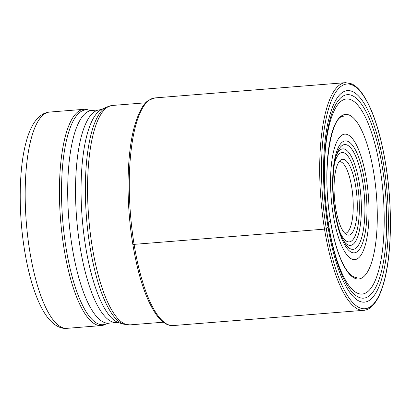 <?xml version="1.0" encoding="UTF-8"?>
<svg xmlns="http://www.w3.org/2000/svg" width="411" height="411" viewBox="0 0 411 411"><rect width="100%" height="100%" fill="white"/><g stroke="black" fill="none" stroke-linecap="round" stroke-linejoin="round"><path stroke-width="0.62" d="M330.29 220.039A1.747 0.442 170.8 0 1 330.331 220.291A57.787 14.565 -9.2 0 0 328.533 224.493L328.605 225.598A102.098 30.193 -94.6 0 0 371.282 293.952A102.098 30.193 -94.6 0 0 382.364 167.241A102.098 30.193 85.4 0 0 339.686 98.892A102.098 30.193 85.4 0 0 328.605 225.598L328.009 226.713A106.13 31.385 85.4 0 0 372.371 297.764A106.13 31.385 85.4 0 0 383.889 166.054A106.13 31.385 85.4 0 0 339.527 94.998A106.13 31.385 85.4 0 0 328.009 226.713L326.262 228.608A1.439 0.365 170.8 0 1 324.515 229.127L134.094 244.365A1.798 0.452 170.8 0 1 132.856 243.99M351.559 233.546A38.043 11.251 85.4 0 0 355.936 187.93A38.043 11.251 85.4 0 0 340.683 160.054A38.043 11.251 85.4 0 0 339.789 160.865A38.043 11.251 85.4 0 0 334.605 199.756A38.043 11.251 85.4 0 0 346.658 234.676A38.043 11.251 85.4 0 0 351.559 233.546M366.355 178.888A62.945 18.613 -94.6 0 1 359.522 257.009A62.945 18.613 -94.6 0 1 333.213 214.866A62.945 18.613 -94.6 0 1 340.046 136.745A62.945 18.613 -94.6 0 1 366.355 178.888M106.567 323.765L104.779 324.618A108.483 32.079 -94.6 0 1 101.229 325.594A108.483 32.079 -94.6 0 1 64.018 248.46A108.483 32.079 -94.6 0 1 83.926 109.321A108.483 32.079 -94.6 0 1 87.584 109.722L89.485 110.282A107.769 31.868 -94.6 0 0 66.073 248.105A107.769 31.868 -94.6 0 0 106.567 323.765L108.812 323.185L116.637 322.558A106.685 31.549 -94.6 0 1 80.042 246.703A106.685 31.549 -94.6 0 1 99.621 109.865L101.866 109.29A107.769 31.868 85.4 0 0 85.611 246.543A107.769 31.868 85.4 0 0 118.949 322.774L123.891 324.228A109.624 32.418 -94.6 0 1 89.988 246.739A109.624 32.418 -94.6 0 1 89.978 246.687A109.624 32.418 -94.6 0 1 106.511 107.066L112.403 105.457A110.061 32.546 85.4 0 0 92.208 246.621A110.061 32.546 85.4 0 0 92.218 246.672A110.061 32.546 85.4 0 0 129.963 324.88L163.337 322.209M344.88 233.34A35.968 10.635 85.4 0 0 345.117 233.33A35.968 10.635 85.4 0 0 347.814 231.835A35.968 10.635 85.4 0 0 352.376 191.865A35.968 10.635 85.4 0 0 339.383 161.626A35.968 10.635 85.4 0 0 339.147 161.657M326.262 228.608A112.753 33.342 -94.6 0 1 338.505 88.673A112.753 33.342 -94.6 0 1 385.636 164.159A112.753 33.342 -94.6 0 1 373.394 304.094A112.753 33.342 -94.6 0 1 326.262 228.608M363.689 310.32A114.191 33.769 -94.6 0 1 324.515 229.127A114.191 33.769 -94.6 0 1 345.471 82.662L351.775 83.885C354.965 85.385 358.053 88.052 361.038 91.879C371.832 106.398 380.047 130.451 385.682 164.04C392.433 204.848 391.95 252.03 384.444 280.405C382.569 287.69 380.324 293.731 377.714 298.535C372.428 307.89 367.239 310.192 363.689 310.32L173.267 325.558A114.191 33.769 85.4 0 1 134.094 244.365A114.191 33.769 85.4 0 1 155.05 97.9L345.471 82.662M373.805 173.098A82.565 24.413 85.4 0 0 339.296 117.823A82.565 24.413 85.4 0 0 330.331 220.291A82.565 24.413 -94.6 0 0 364.845 275.565A82.565 24.413 -94.6 0 0 373.805 173.098M328.533 224.493A97.895 28.95 -94.6 0 1 339.157 103.002A97.895 28.95 -94.6 0 1 380.077 168.541A97.895 28.95 -94.6 0 1 369.448 290.027A97.895 28.95 -94.6 0 1 328.533 224.493M334.508 163.403A44.83 13.255 -94.6 0 1 357.478 184.395A44.83 13.255 -94.6 0 1 357.483 184.441A44.83 13.255 -94.6 0 1 355.849 234.167A44.83 13.255 -94.6 0 1 340.025 232.354M336.383 155.266A48.426 14.318 -94.6 0 1 359.342 183.291A48.426 14.318 -94.6 0 1 359.353 183.347A48.426 14.318 -94.6 0 1 358.479 234.28A48.426 14.318 -94.6 0 1 343.17 240.086M362.692 181.852A52.562 15.541 85.4 0 0 337.02 153.385C332.622 164.436 331.533 190.637 335.253 212.323C336.881 222.187 339.034 230.365 341.711 236.859L344.099 241.843A52.562 15.541 85.4 0 0 361.444 238.365A52.562 15.541 85.4 0 0 362.708 181.929A52.562 15.541 85.4 0 0 362.692 181.852M335.001 212.924A56.158 16.604 85.4 0 0 358.474 250.525A56.158 16.604 85.4 0 0 364.572 180.825A56.158 16.604 85.4 0 0 341.094 143.228A56.158 16.604 85.4 0 0 335.001 212.924M89.485 110.282L91.792 110.492A106.685 31.549 85.4 0 0 72.213 247.33A106.685 31.549 85.4 0 0 108.812 323.185M83.926 109.321L49.674 112.059A108.483 32.079 85.4 0 0 29.767 251.203A108.483 32.079 85.4 0 0 29.782 251.275A108.483 32.079 85.4 0 0 66.983 328.338L101.229 325.594M173.267 325.558C169.651 326 164.184 324.485 157.685 316.557C146.763 302.095 138.461 277.954 132.794 244.139C126.085 203.563 126.531 156.673 133.955 128.294C138.296 112.604 143.326 103.182 149.044 100.043L155.05 97.9M356.856 277.42C355.083 277.625 353.07 276.778 350.814 274.882C347.423 271.943 344.099 266.703 340.837 259.151C336.424 248.696 332.936 235.698 330.382 220.152C321.494 171.433 330.747 114.654 343.956 116.236M112.403 105.457L145.782 102.791M129.963 324.88L123.891 324.228M101.866 109.29L106.511 107.066M116.637 322.558L118.949 322.774M49.674 112.059C46.489 112.362 43.612 113.446 41.038 115.306C34.247 120.176 29.068 129.907 25.497 144.492C18.772 171.104 18.49 213.396 24.562 250.294C27.85 270.448 32.469 287.433 38.418 301.248C41.182 307.608 44.198 312.951 47.46 317.271C54.082 325.918 61.29 329.031 66.983 328.338M91.792 110.492L99.621 109.865"/></g></svg>
